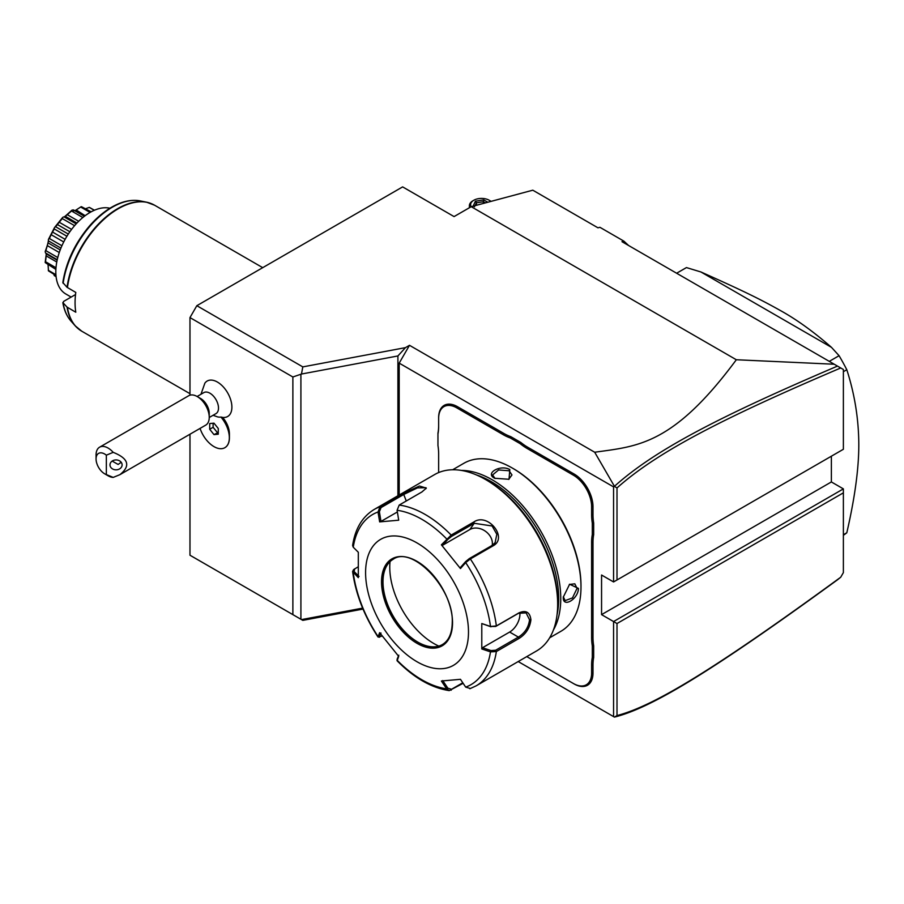 <?xml version="1.0" encoding="UTF-8"?>
<svg xmlns="http://www.w3.org/2000/svg" width="904" height="904" viewBox="0 0 904 904"><rect width="100%" height="100%" fill="white"/><g stroke="black" fill="none" stroke-linecap="round" stroke-linejoin="round"><path stroke-width="1.36" d="M399.195 495.019L399.195 363.137L613.567 486.894L614.437 486.318C655.151 449.729 719.674 416.462 837.477 366.097L840.72 367.973C722.352 418.45 657.445 451.876 617.003 487.945L617.003 579.972L843.375 449.277L843.375 369.499L621.975 241.684L623.918 241.165L628.608 245.515M623.918 241.165L599.906 227.299L597.962 227.819L532.795 190.19L471.221 206.688L736.331 359.747L834.256 364.233M363.012 609.07L302.806 620.359L292.873 614.63L292.873 376.991L189.976 317.587L196.835 305.699L302.806 366.888L405.467 347.633L397.918 355.95L397.918 495.765M614.437 486.318L594.696 452.237L409.489 345.305L405.467 347.633M594.696 452.237C637.207 446.214 672.904 445.48 736.331 359.747M471.221 206.688L454.079 216.587L402.63 186.891L196.835 305.699M292.873 376.991L301.473 374.041L302.806 366.888M292.873 614.63L189.976 555.226L189.976 434.225M189.976 395.195L189.976 317.587M222.712 417.524A16.973 9.797 60 0 1 229.413 433.83L229.413 437.705A21.73 12.543 -120 0 0 221.028 417.06L220.915 417.049A17.956 10.373 -120 0 1 217.435 416.857L213.095 415.275M222.248 417.512L224.621 417.445A20.476 11.82 -120 0 0 231.401 402.54A20.476 11.82 -120 0 0 217.412 382.053A20.476 11.82 -120 0 0 204.858 383.194L200.97 394.268M302.806 620.359L189.976 555.226M617.003 715.561L614.415 717.098L518.207 661.558L614.437 717.109C651.761 707.742 711.843 671.344 837.477 579.814L840.72 577.215L843.375 572.605L843.375 492.838L617.003 623.534L617.003 715.561C654.101 705.922 714.544 669.265 840.72 577.215M78.365 328.83A72.682 41.957 -60 0 1 75.156 325.779A72.682 41.957 -60 0 1 67.054 307.111L75.789 312.219A72.761 42.013 -60 0 1 75.066 302.738A72.761 42.013 -60 0 1 75.789 292.421L67.054 287.302A72.682 41.957 -60 0 1 146.516 202.18A72.682 41.957 -60 0 1 150.765 203.423M67.054 307.111L62.839 302.603C64.094 310.128 66.806 316.276 70.975 321.056A70.648 40.782 120 0 0 73.167 323.248M67.438 307.405A72.761 42.013 120 0 0 81.789 331.226L75.156 325.779L70.975 321.056A70.648 40.782 120 0 1 63.144 303.168L63.551 301.461L75.529 294.546M71.156 297.077L65.868 294.026A48.511 28.001 -60 0 1 58.432 255.154A48.511 28.001 -60 0 1 90.117 212.406A48.511 28.001 120 0 1 109.915 208.248M89.18 207.434L89.315 207.389A38.42 22.182 -60 0 1 89.575 207.491L94.457 210.225M85.744 208.677L89.315 207.389L94.197 210.338M81.111 206.733L75.699 210.248L81.111 206.733A38.42 22.182 -60 0 1 81.428 206.677L91.18 211.818M80.851 207.118L90.061 212.44M76.196 209.977L85.145 215.694M75.699 210.248L74.783 210.655M73.62 211.027L73.36 209.92L84.377 216.282M64.805 216.542L71.811 210.282L71.518 210.994L82.829 217.525M71.811 210.282A38.42 22.182 -60 0 1 72.15 210.078L73.36 209.92M71.518 210.994L67.28 214.689L78.682 221.277M67.28 214.689L65.133 216.384M65.19 216.316L64.014 216.847L76.185 223.876M57.246 259.697L45.539 252.939L45.2 251.753A38.42 22.182 -60 0 1 45.256 251.335C47.539 245.199 48.567 241.3 48.375 239.662A38.42 22.182 -60 0 1 48.545 239.221L54.387 227.797A38.42 22.182 -60 0 1 54.647 227.401L62.534 217.593L62.286 218.576L74.58 225.672M62.534 217.593A38.42 22.182 -60 0 1 62.851 217.276L64.014 216.847M62.286 218.576L59.235 222.26L71.585 229.39M59.235 222.26L57.393 224.542L69.868 231.74M57.393 224.542L55.686 226.78L68.297 234.057M54.387 227.797L54.274 228.961L66.907 236.249M55.686 226.78L54.647 227.401M54.274 228.961L52.545 232.057L65.122 239.323M52.545 232.057L51.178 234.712L63.732 241.956M51.178 234.712L49.381 238.52L61.913 245.752M48.375 239.662L48.466 240.893L60.918 248.091M49.381 238.52L48.545 239.221M48.466 240.893L48.014 242.882L60.195 249.922M48.014 242.882L47.29 245.594L59.268 252.521M47.29 245.594L45.855 250.657L57.766 257.538M45.855 250.657L45.256 251.335M45.539 252.939L46.183 253.448M46.217 253.843L46.183 255.888L56.771 262.002M46.183 255.888L45.539 261.731L55.991 267.765M45.539 261.731L45.2 262.262A38.42 22.182 -60 0 0 45.256 262.612L55.878 269.426M48.059 264.917L48.466 270.398L55.912 274.703M48.466 270.398L48.375 270.691A38.42 22.182 -60 0 0 48.545 270.929L55.98 275.517M53.833 274.285L54.274 275.618L56.093 276.669M45.2 262.262L46.262 254.126M48.375 270.691L48.274 267.2M67.438 287.596A72.761 42.013 120 0 1 102.525 220.644A72.761 42.013 120 0 1 154.55 205.197L146.516 202.18L140.346 200.925C131.882 199.321 122.774 201.151 113.023 206.44C104.807 210.948 97.044 217.367 89.733 225.695C75.077 242.95 66.105 261.9 62.828 282.556L67.054 287.302M189.976 393.681L81.789 331.226M843.375 449.277L613.567 581.95L601.567 575.023L601.567 614.63L831.375 481.945L831.375 456.204M843.375 492.838L843.375 488.883L831.375 481.945M399.195 363.137L409.489 345.305M843.375 488.883L613.567 621.556L613.567 716.612M617.003 623.534L601.567 614.63M613.567 486.894L613.567 581.95L617.003 579.972M591.611 514.658L592.99 514.658A49.957 28.849 -120 0 0 593.679 523.054L592.301 523.133A50.929 29.403 60 0 1 591.611 514.658L591.611 506.703A25.707 14.848 -120 0 0 573.441 475.21L574.119 474.024L527.789 447.277A49.957 28.849 -120 0 1 520.862 442.485L510.771 436.655L510.15 437.886A50.929 29.403 60 0 1 503.155 434.643L456.825 407.885A25.707 14.848 -120 0 0 438.643 418.382L438.643 426.338A50.929 29.403 60 0 1 437.954 434.022L437.954 445.514A50.929 29.403 60 0 1 438.643 453.989L438.643 472.577M574.119 474.024A26.679 15.402 60 0 1 592.99 506.703L592.99 514.658M592.99 637.444A49.957 28.849 -120 0 0 593.679 645.84L592.301 645.908A50.929 29.403 60 0 1 591.611 637.444L592.99 637.444L592.99 542.31A49.957 28.849 -120 0 1 593.679 534.705L593.679 523.054M526.783 656.609A50.929 29.403 60 0 1 527.1 656.79L573.441 683.537A25.707 14.848 -120 0 0 591.611 673.039L592.99 673.039L592.99 665.084A49.957 28.849 -120 0 1 593.679 657.479L593.679 645.84M592.99 673.039A26.679 15.402 60 0 1 574.119 683.932L527.789 657.185A49.957 28.849 -120 0 0 526.772 656.609M437.954 434.022L437.954 433.152A49.957 28.849 -120 0 0 438.643 425.547M438.643 418.382L438.643 417.591A26.679 15.402 60 0 1 457.503 406.698L503.844 433.445A49.957 28.849 -120 0 0 510.771 436.655M614.415 486.408L617.003 487.945M520.862 442.485L520.105 443.627L510.15 437.886M573.441 475.21L527.1 448.463A50.929 29.403 60 0 1 520.105 443.627M593.679 534.705L592.301 534.626L592.301 523.133M591.611 637.444L591.611 542.31A50.929 29.403 60 0 1 592.301 534.626M593.679 657.479L592.301 657.4L592.301 645.908M591.611 673.039L591.611 665.084A50.929 29.403 60 0 1 592.301 657.4M549.666 637.795L560.887 631.308A97.01 56.014 -120 0 0 580.989 586.899L580.989 585.713A95.553 55.167 -120 0 0 513.415 468.679L512.387 468.091A97.01 56.014 -120 0 0 463.876 463.277L452.655 469.764M580.989 585.713L580.989 586.899A97.01 56.014 -120 0 0 512.387 468.091M563.316 597.103L569.622 584.233L578.413 588.391C578.39 599.228 562.412 608.448 563.316 597.103L563.316 597.092M553.44 629.941A97.01 56.014 -120 0 0 560.751 598.584A97.01 56.014 -120 0 0 461.345 470.419M509.811 469.571L509.02 479.267L494.725 478.284C484.442 473.357 500.443 464.181 509.811 469.571L509.133 470.758L511.969 474.962L508.658 479.414M557.067 614.652A95.553 55.167 -120 0 0 558.695 598.584A95.553 55.167 -120 0 0 476.397 474.928M397.093 510.285A98.265 56.737 60 0 1 446.644 538.897L447.83 539.405L451.514 536.411L474.238 523.292L492.104 525.981L496.827 534.264L495.109 542.683L492.058 545.462L469.334 558.582L465.662 561.576L465.696 562.604L460.452 568.548L441.389 544.829L451.164 535.078L473.888 521.958C487.731 512.297 508.387 537.823 493.087 545.835L470.362 558.954L465.696 562.604A98.265 56.737 60 0 1 490.476 626.461L495.674 626.461L518.399 613.341L526.094 612.867L529.541 619.771C528.625 627.206 524.908 632.981 518.399 637.105L495.674 650.225L496.352 651.535L490.476 651.874L481.787 648.959L481.787 623.545L490.476 626.461L496.352 625.941L519.077 612.822C525.981 609.884 529.936 612.2 530.908 619.771C529.936 627.805 525.992 634.009 519.077 638.416L496.352 651.535A101.87 58.816 60 0 1 476.114 685.865L536.558 650.959A101.87 58.816 -120 0 0 557.655 604.324L557.655 602.346A99.44 57.415 -120 0 0 487.346 480.566L485.629 479.572A101.87 58.816 -120 0 0 434.7 474.521L374.245 509.427A101.87 58.816 60 0 1 379.996 506.782L402.721 493.663L419.445 486.036L426.338 488.103L421.919 491.957L399.195 505.076L397.093 510.285L398.709 520.195L379.646 521.89L378.03 511.992L379.996 506.782L381.025 507.596L403.749 494.477L417.456 487.877L425.942 487.708L425.953 488.702M557.655 602.346L557.655 604.324A101.87 58.816 -120 0 0 485.629 479.572M374.245 509.427C362.346 516.67 355.136 528.704 352.616 545.519L353.261 547.236L358.312 552.254L358.312 577.667L352.605 571.486L353.577 569.633L358.052 566.887M353.261 547.236A98.265 56.737 60 0 1 378.03 511.992L379.397 511.777L381.025 507.596M463.142 683.311L449.243 690.611L446.644 688.825L447.83 688.159L442.723 680.554M462.78 682.78L451.514 689.289L447.83 688.159M359.024 576.436L354.097 571.543L353.261 572.65A98.265 56.737 60 0 0 378.03 636.506L379.533 637.252L377.962 636.958L379.646 632.664L398.709 656.383L397.116 660.779C414.122 677.977 431.502 687.921 449.243 690.611M495.674 650.225L490.962 650.564L490.476 651.874A98.265 56.737 60 0 1 465.696 687.119L460.452 679.311L441.389 681.017L446.644 688.825A98.265 56.737 60 0 1 397.093 660.214L397.184 659.321M382.177 636.032L379.397 636.766L380.979 633.026M354.097 571.543L354.684 568.831M468.487 632.054A72.761 42.013 -120 0 0 417.038 542.942A72.761 42.013 -120 0 0 365.589 572.639A72.761 42.013 -120 0 0 417.038 661.762A72.761 42.013 -120 0 0 468.487 632.054M379.646 521.89L380.979 521.427L379.397 511.777M380.979 521.427L397.364 511.969M441.389 544.829L442.723 545.191L447.83 539.405M442.723 545.191L469.865 529.518A14.554 11.481 -144.9 0 1 485.448 531.269A14.554 11.481 -144.9 0 1 492.194 545.394M465.662 561.576L460.543 567.362L460.452 568.548M481.787 623.545L490.962 626.8M519.834 612.641A14.554 8.407 -60 0 1 509.641 632.054L482.499 647.727L490.962 650.564M481.787 648.959L482.499 647.727M465.696 687.119L470.362 688.509M398.8 655.197L397.218 658.937M393.104 559.316A49.234 28.431 -120 0 0 382.9 581.848A49.234 28.431 -120 0 0 404.393 631.399A49.234 28.431 -120 0 0 442.338 644.586C448.746 640.755 452.056 633.376 452.249 622.449C454.011 588.741 412.043 545.202 393.104 559.316A49.234 28.431 -120 0 0 385.273 568.785A49.234 28.431 -120 0 0 382.991 581.803A49.234 28.431 -120 0 0 417.795 642.1A49.234 28.431 -120 0 0 430.225 646.631A49.234 28.431 -120 0 0 442.372 644.563M390.042 561.61A62.331 35.99 -120 0 0 433.841 643.535A62.331 35.99 -120 0 0 438.824 646.089M569.317 584.459L574.82 583.826L577.034 588.391L572.469 597.928L565.124 600.629L563.328 596.685M495.087 478.487L492.567 474.962L498.579 469.956L509.133 470.758M362.617 608.132L301.473 619.602M300.908 619.274L300.908 374.584M301.473 374.041L397.918 355.95M843.375 534.761L846.799 532.784A155.217 89.62 60 0 1 843.375 535.292M843.375 371.702L846.799 369.725C854.675 394.167 858.676 419.038 858.8 444.327C858.868 468.261 854.868 497.742 846.799 532.784M829.273 361.363L839.081 355.701A155.217 89.62 60 0 1 846.799 369.725M686.464 267.584A155.217 89.62 60 0 0 685.164 268.307L676.633 273.234L686.464 267.584L700.905 271.968L831.488 347.362L839.081 355.701M700.905 271.968C744.467 291.404 760.626 299.45 780.129 310.388C796.469 319.394 813.589 331.712 831.488 347.362M491.053 201.377A12.125 7.006 0 0 0 490.092 200.756L489.233 200.259A10.916 6.305 180 0 0 473.798 200.259A10.916 6.305 180 0 0 471.176 206.722M469.797 207.513A12.125 7.006 180 0 1 469.391 205.705A12.125 7.006 180 0 1 472.939 200.756L473.798 200.259M490.838 201.434A10.916 6.305 0 0 0 489.233 200.259M487.798 202.247L483.742 199.908L475.436 201.196L473.21 205.999L474.589 206.801M475.436 201.196L476.442 202.801L475.12 205.649M483.742 199.908L483.369 201.728L476.442 202.801L476.442 205.287M483.369 203.434L483.369 201.728L485.391 202.892M222.587 417.377L221.028 417.06M209.242 417.49L215.988 413.603A12.125 7.006 -120 0 0 217.841 403.885A12.125 7.006 -120 0 0 209.92 393.206A12.125 7.006 60 0 0 203.852 392.596L197.117 396.494M224.881 447.672A21.73 12.543 -120 0 0 224.915 447.661A21.73 12.543 -120 0 0 229.413 437.705M209.242 413.388A12.125 7.006 -120 0 0 200.665 398.54L197.242 396.562A16.973 9.797 -120 0 1 209.242 417.354L209.242 413.388M106.344 474.577L106.344 455.175A12.125 7.006 -120 0 0 96.061 458.938A12.125 7.006 -120 0 0 104.638 473.786A12.125 7.006 -120 0 0 106.344 474.577L113.203 477.402L119.893 474.679L205.728 425.129A16.973 9.797 -120 0 0 209.242 417.354M96.061 458.938L96.061 454.983A16.973 9.797 60 0 1 99.576 447.209L188.755 395.715A16.973 9.797 60 0 1 197.242 396.562M104.638 473.786L108.062 475.775A16.973 9.797 60 0 0 113.203 477.402M99.576 447.209A16.973 9.797 60 0 1 108.062 448.045A16.973 9.797 60 0 1 113.203 452.35L106.344 455.175M119.893 474.679C130.82 465.922 128.594 458.486 113.203 452.35M122.108 464.882A6.068 4.949 180 0 0 116.051 459.933A6.068 4.949 180 0 0 109.983 464.882A6.068 4.949 180 0 0 116.051 469.831A6.068 4.949 180 0 0 122.108 464.882M112.175 461.074L118.119 464.453L121.204 462.272M200.078 428.394A21.73 12.543 -120 0 0 224.847 447.695A21.73 12.543 -120 0 0 220.915 417.049M213.977 434.598L218.271 434.214L218.271 428.496L213.977 423.162L209.694 423.547L209.694 429.264L213.977 434.598L218.271 432.541M213.118 423.241L213.118 427.276L217.412 432.609M209.694 429.264L213.118 427.276M140.346 200.925A70.648 40.782 120 0 0 63.144 283.359M527.1 448.463L527.789 447.277M591.611 506.703L592.99 506.703M591.611 542.31L592.99 542.31M591.611 665.084L592.99 665.084M573.441 683.537L574.119 683.932M527.1 656.79L527.789 657.185M456.825 407.885L457.503 406.698M503.155 434.643L503.844 433.445M469.334 558.582L470.362 558.954A101.87 58.816 60 0 1 496.352 625.941L495.674 626.461M399.195 505.076A101.87 58.816 60 0 1 451.164 535.078L451.514 536.411M402.721 493.663L403.749 494.477L406.269 500.986M473.888 521.958L474.238 523.292L469.865 529.518M493.087 545.835L492.058 545.462M519.077 612.822L518.399 613.341M530.908 619.771L529.541 619.771M519.077 638.416L518.399 637.105L509.641 632.054M451.164 690.215L451.514 689.289M452.531 622.845A50.206 28.984 -120 0 0 417.038 561.361A50.206 28.984 -120 0 0 381.533 581.848A50.206 28.984 -120 0 0 417.038 643.343A50.206 28.984 -120 0 0 452.531 622.845M578.413 588.391L577.034 588.391M154.55 205.197L262.725 267.663M84.445 216.237L73.8 210.09M76.942 223.062L65.246 216.305M57.144 260.149L46.002 253.719M397.025 660.462L397.161 659.163M377.962 636.958C364.109 615.703 355.656 593.883 352.605 571.486M476.114 685.865L469.831 688.746M469.391 207.75L469.391 205.705"/></g></svg>
